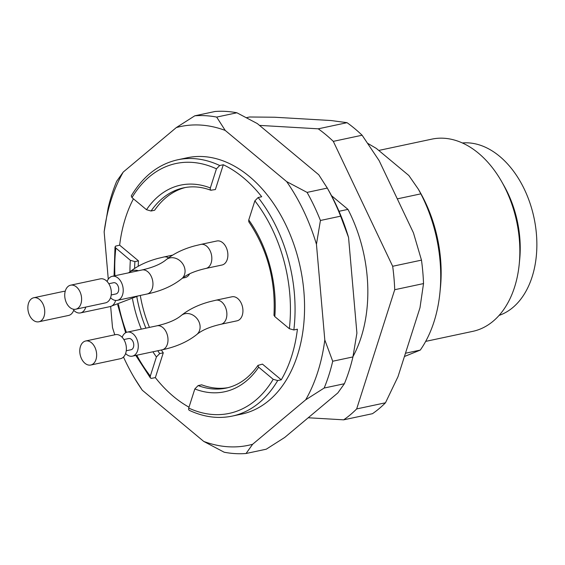<?xml version="1.0" encoding="UTF-8"?>
<svg xmlns="http://www.w3.org/2000/svg" width="565" height="565" viewBox="0 0 565 565"><rect width="100%" height="100%" fill="white"/><g stroke="black" fill="none" stroke-linecap="round" stroke-linejoin="round"><path stroke-width="0.85" d="M404.427 356.508L420.282 350.088L405.472 353.245M420.282 350.088A124.47 83.401 -102 0 0 439.93 292.642A124.47 83.401 -102 0 0 420.854 193.852L397.301 198.873M367.879 143.446L376.269 148.376L408.855 175.517L418.361 189.204L420.854 193.852M331.514 195.681L347.969 209.382L339.021 211.289M133.432 198.823A131.016 87.794 -102 0 0 119.646 245.168L138.474 260.853A102.357 68.584 -102 0 0 138.206 266.27M140.29 295.46A102.357 68.584 -102 0 0 149.464 327.403M161.343 349.989A102.357 68.584 -102 0 0 163.271 352.821L155.354 377.618A131.016 87.794 -102 0 0 173.617 396.581A131.016 87.794 -102 0 0 189.007 407.181M189.226 410.303L188.646 409.625L188.724 408.071L194.826 388.953L198.117 385.584L201.684 384.822A102.357 68.584 -102 0 0 228.055 387.647M281.264 379.8L262.443 364.121L257.951 365.407L258.516 367.059L273.185 379.292L277.697 380.563L281.264 379.8A131.016 87.794 -102 0 0 297.416 329.204L293.849 329.967L289.337 328.696L274.816 316.598L273.976 315.199M289.337 328.696A127.747 85.598 -102 0 0 254.864 200.836L258.141 197.517L261.708 196.754A131.016 87.794 -102 0 0 223.288 164.754L215.378 189.55L210.816 190.221L210.201 189.31L210.342 187.954L216.444 168.836L219.721 165.517L223.288 164.754M185.405 187.495A102.357 68.584 -102 0 0 154.619 210.251L151.053 211.013L146.505 209.714A105.634 70.78 78 0 1 210.342 187.954M182.453 278.149L185.136 277.577A12.282 8.228 -102 0 0 189.635 273.806M222.003 265.013A12.282 8.228 -102 0 0 227.49 251.284A12.282 8.228 -102 0 0 216.882 240.987L200.829 244.405A12.282 8.228 78 0 1 206.663 246.163A12.282 8.228 78 0 1 211.826 258.961A12.282 8.228 78 0 1 205.95 268.432L222.003 265.013M237.046 320.821A12.282 8.228 -102 0 0 242.54 307.092A12.282 8.228 -102 0 0 231.925 296.795L215.872 300.22A12.282 8.228 78 0 1 221.706 301.971A12.282 8.228 78 0 1 226.876 314.776A12.282 8.228 78 0 1 220.993 324.246L237.046 320.821M157.776 350.745A102.357 68.584 -102 0 0 159.704 353.584L156.413 356.946L150.276 376.184L150.325 377.83L151.173 378.409L155.354 377.618M138.474 260.853L134.908 261.609L130.36 260.31L115.204 247.505L115.514 246.135L119.646 245.168M159.704 353.584L163.271 352.821M254.864 200.836L248.699 220.166L248.833 221.868M131.271 195.907L131.984 197.616L146.505 209.714M277.697 380.563A131.016 87.794 78 0 1 232.272 416.087L241.778 414.06A131.016 87.794 -102 0 0 300.34 267.626A131.016 87.794 -102 0 0 187.17 157.776L177.657 159.803A131.016 87.794 78 0 1 219.721 165.517M108.275 279.159L104.151 231.883A162.953 109.193 78 0 1 123.248 172.05L176.322 127.563A162.953 109.193 78 0 1 225.216 130.423L286.653 181.598A162.953 109.193 78 0 1 316.449 244.292L324.804 339.953A162.953 109.193 78 0 1 305.707 399.794L252.626 444.274A162.953 109.193 78 0 1 203.732 441.42L142.302 390.238A162.953 109.193 78 0 1 132.69 375.047A162.953 109.193 78 0 1 123.495 357.009M114.794 334.791A162.953 109.193 78 0 1 112.506 327.545L110.662 306.477M307.078 192.397L327.29 188.089A171.146 114.674 78 0 1 340.639 216.169L320.426 220.477A171.146 114.674 -102 0 0 307.078 192.397L286.653 181.598M194.784 115.811L214.997 111.503A171.146 114.674 78 0 1 236.89 112.781L216.678 117.089A171.146 114.674 -102 0 0 194.784 115.811L176.322 127.563M123.248 172.05L116.672 181.266A171.146 114.674 -102 0 0 108.127 208.068L104.151 231.883M203.732 441.42L224.164 452.219A171.146 114.674 -102 0 0 246.058 453.497L266.27 449.189L284.732 437.437L337.814 392.95L344.382 383.734L324.169 388.035A171.146 114.674 -102 0 0 332.714 361.24L352.934 356.932A171.146 114.674 78 0 1 344.382 383.734M327.29 188.089L318.752 174.762L257.322 123.58L236.89 112.781M352.934 356.932L356.903 333.117L348.556 237.455A162.953 109.193 -102 0 0 328.364 189.953L326.669 186.987M320.426 220.477L316.449 244.292M324.804 339.953L332.714 361.24M348.556 237.455L340.639 216.169M324.169 388.035L305.707 399.794M252.626 444.274L246.058 453.497M142.302 390.238L134.322 377.9M216.678 117.089L225.216 130.423M439.93 292.642L440.425 287.712A113.494 76.049 -102 0 0 420.063 192.178L418.368 189.204M353.019 356.508A124.47 83.401 -102 0 0 347.969 209.382M499.107 315.397A88.437 59.261 -102 0 0 534.017 217.836A88.437 59.261 -102 0 0 462.368 142.973M425.678 341.387L472.757 331.358A98.268 65.844 -102 0 0 519.221 264.222L519.659 259.801A88.437 59.261 -102 0 0 503.796 185.362L501.6 181.506A98.268 65.844 -102 0 0 431.801 139.145L378.755 150.445M519.221 264.222A98.268 65.844 -102 0 0 501.6 181.506M39.571 299.514A12.282 8.228 78 0 1 44.741 312.311A12.282 8.228 78 0 1 38.858 321.782A12.282 8.228 78 0 1 28.25 311.485A12.282 8.228 78 0 1 33.738 297.755A12.282 8.228 78 0 1 39.571 299.514M73.987 309.309A12.282 8.228 78 0 1 68.584 315.447L38.858 321.782M33.738 297.755L63.464 291.42A12.282 8.228 78 0 1 65.201 291.328M73.697 310.263A12.282 8.228 -102 0 0 80.477 312.911A12.282 8.228 -102 0 0 85.795 307.07M76.437 286.949A12.282 8.228 78 0 1 81.607 299.747A12.282 8.228 78 0 1 75.724 309.217A12.282 8.228 78 0 1 65.116 298.92A12.282 8.228 78 0 1 70.604 285.191A12.282 8.228 78 0 1 76.437 286.949M70.604 285.191L100.33 278.856A12.282 8.228 78 0 1 106.163 280.614A12.282 8.228 78 0 1 111.333 293.412A12.282 8.228 78 0 1 105.45 302.882L75.724 309.217M108.819 283.743L113.586 282.726A5.735 3.842 78 0 1 116.312 283.552A5.735 3.842 78 0 1 118.721 289.52A5.735 3.842 78 0 1 115.973 293.941L111.206 294.958M110.563 297.699A12.282 8.228 -102 0 0 117.343 300.347A12.282 8.228 -102 0 0 123.219 290.876A12.282 8.228 -102 0 0 118.057 278.079A12.282 8.228 -102 0 0 112.223 276.32A12.282 8.228 -102 0 0 107.11 281.504M125.607 353.513A12.282 8.228 -102 0 0 132.387 356.155A12.282 8.228 -102 0 0 138.27 346.684A12.282 8.228 -102 0 0 133.1 333.887A12.282 8.228 -102 0 0 127.266 332.128A12.282 8.228 -102 0 0 122.16 337.312M123.862 339.558L128.636 338.541A5.735 3.842 78 0 1 131.355 339.36A5.735 3.842 78 0 1 133.764 345.328A5.735 3.842 78 0 1 131.024 349.749L126.249 350.766M85.654 340.999L115.38 334.664A12.282 8.228 78 0 1 121.214 336.422A12.282 8.228 78 0 1 126.376 349.219A12.282 8.228 78 0 1 120.5 358.69L90.774 365.025A12.282 8.228 78 0 1 80.166 354.728A12.282 8.228 78 0 1 85.654 340.999A12.282 8.228 78 0 1 91.488 342.757A12.282 8.228 78 0 1 96.65 355.555A12.282 8.228 78 0 1 90.774 365.025M308.207 417.761L343.661 419.83L372.469 413.693A163.772 109.737 -102 0 0 385.478 402.789L397.986 376.7L419.986 307.756L423.524 283.581A163.772 109.737 -102 0 0 421.476 260.133L413.446 232.844L379.115 160.601L362.109 135.226A163.772 109.737 -102 0 0 347.051 122.683L331.005 120.529L274.668 117.238L249.645 116.99L246.474 117.668M343.661 419.83A163.772 109.737 -102 0 0 356.67 408.926L394.716 289.718A163.772 109.737 -102 0 0 392.668 266.27L333.308 141.363A163.772 109.737 -102 0 0 318.25 128.82L259.49 125.388M385.478 402.789L356.67 408.926M423.524 283.581L394.716 289.718M421.476 260.133L392.668 266.27M362.109 135.226L333.308 141.363M347.051 122.683L318.25 128.82M258.664 367.193A105.634 70.78 78 0 1 194.826 388.953M188.724 408.071A127.747 85.598 -102 0 0 273.185 379.292M198.117 385.584A102.357 68.584 -102 0 0 226.297 388.056C238.727 385.372 249.313 377.773 258.05 365.273M156.413 356.946A105.634 70.78 78 0 1 152.924 351.783M141.292 329.141A105.634 70.78 78 0 1 132.535 299.076M129.943 271.758A105.634 70.78 78 0 1 130.36 260.31M115.839 248.212A127.747 85.598 -102 0 0 114.921 275.748M118.495 304.486A127.747 85.598 -102 0 0 126.419 332.382M136.751 355.23A127.747 85.598 -102 0 0 150.311 376.071M134.908 261.609A102.357 68.584 -102 0 0 134.597 268.432M136.822 296.787A102.357 68.584 -102 0 0 145.897 328.159M248.762 219.962A105.634 70.78 78 0 1 274.816 316.598M216.444 168.836A127.747 85.598 -102 0 0 131.984 197.616M258.141 197.517A131.016 87.794 78 0 1 293.849 329.967M211.049 190.32C201.613 186.782 192.474 185.956 183.632 187.834A102.357 68.584 -102 0 0 151.053 211.013M115.606 300.439A12.282 8.228 78 0 1 110.203 306.576L80.477 312.911M128.58 272.839L129.343 272.238A12.282 10.269 50.9 0 1 138.404 270.741M129.343 272.238C137.111 266.03 146.667 261.426 158.002 258.403L163.963 256.969A12.282 8.228 78 0 1 168.568 257.859M112.223 276.32L141.949 269.985A12.282 8.228 78 0 1 147.783 271.744A12.282 8.228 78 0 1 152.946 284.541A12.282 8.228 78 0 1 147.07 294.012L117.343 300.347M141.949 269.985C152.882 267.513 160.976 264.074 166.209 259.674A12.282 10.269 50.9 0 1 177.219 258.954A12.282 10.269 50.9 0 1 181.69 278.75C186.923 274.35 195.01 270.91 205.95 268.432M127.266 332.128L156.992 325.8A12.282 8.228 78 0 1 162.826 327.552A12.282 8.228 78 0 1 167.996 340.356A12.282 8.228 78 0 1 162.113 349.827L132.387 356.155M156.992 325.8C167.932 323.321 176.019 319.882 181.259 315.482A12.282 10.269 50.9 0 1 192.27 314.762A12.282 10.269 50.9 0 1 196.733 334.558C201.973 330.158 210.06 326.718 220.993 324.246M189.339 410.36C203.831 417.104 218.139 419.018 232.272 416.087M150.339 377.879L135.791 355.434M125.635 332.764L117.682 304.719M114.059 275.932L115.006 246.954M273.961 315.376C275.805 280.628 267.4 249.412 248.741 221.734M177.657 159.803C158.617 164.118 143.178 176.111 131.341 195.78M132.69 375.047L134.385 378.013M110.203 306.576L138.369 295.869M163.963 256.969L172.657 255.119M147.07 294.012C161.004 291.102 172.544 286.017 181.69 278.75M166.209 259.674C173.978 253.466 183.533 248.861 194.869 245.846L200.829 244.405M162.113 349.827C176.047 346.91 187.587 341.825 196.733 334.558M181.259 315.482C189.028 309.281 198.576 304.669 209.919 301.654L215.872 300.22"/></g></svg>
